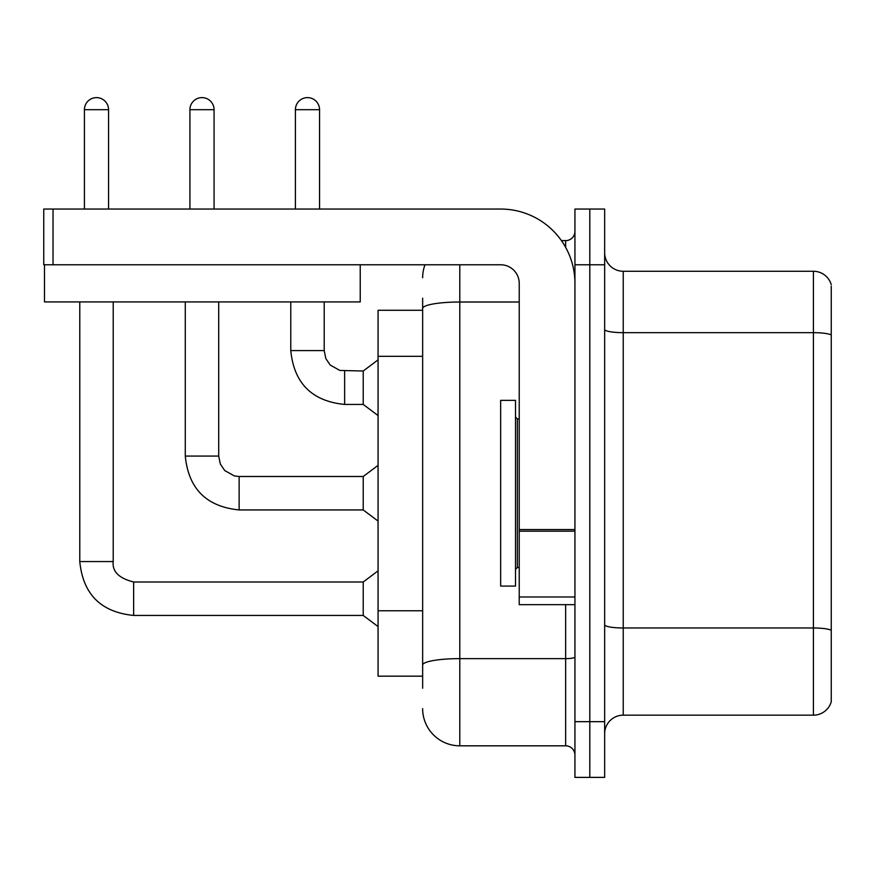 <?xml version="1.0" encoding="UTF-8"?>
<svg xmlns="http://www.w3.org/2000/svg" width="875" height="875" viewBox="0 0 875 875"><rect width="100%" height="100%" fill="white"/><g stroke="black" fill="none" stroke-linecap="round" stroke-linejoin="round"><path stroke-width="1.31" d="M378.066 676.167L422.647 676.167L378.066 676.167L378.066 310.275L422.647 310.275M604.658 733.742A18.572 18.572 0 0 1 623.23 715.17L813.422 715.17L813.422 271.272L623.23 271.272A18.572 18.572 0 0 1 604.658 252.7A18.572 18.572 0 0 0 623.23 271.272L623.23 715.17M589.805 721.667L589.805 777.383L604.658 777.383L604.658 721.667L589.805 721.667L589.805 777.383L574.941 777.383L574.941 721.667L589.805 721.667L589.805 264.775L589.805 721.667M574.941 721.667L574.941 209.048L589.805 209.048L589.805 264.775L589.805 209.048L604.658 209.048L604.658 721.667M831.25 286.125L831.25 701.794A18.572 18.572 0 0 1 813.422 715.17M831.25 284.648A18.572 18.572 0 0 0 813.422 271.272A18.572 18.572 0 0 1 831.25 284.648M831.25 335.245L831.25 630.295A18.572 3.227 180 0 0 813.422 627.977L623.23 627.977A18.572 3.227 0 0 1 604.658 624.75M422.647 688.242L422.647 298.2M459.791 264.775L459.791 745.817L565.655 745.817L565.655 604.658M561.433 240.625L565.655 240.625A9.286 9.286 0 0 0 574.941 231.339M574.941 755.103A9.286 9.286 0 0 0 565.655 745.817M422.647 277.769A37.144 37.144 0 0 1 424.988 264.775M459.791 745.817A37.144 37.144 0 0 1 422.647 708.662M295.411 209.048L295.411 109.681A12.075 12.075 0 0 1 307.486 97.617A12.075 12.075 0 0 1 319.561 109.681L319.561 209.048M344.63 404.436C311.959 401.209 294 383.261 290.773 350.58C294 383.261 311.959 401.209 344.63 404.436C311.959 401.209 294 383.261 290.773 350.58C294 383.261 311.959 401.209 344.63 404.436C311.959 401.209 294 383.261 290.773 350.58C294 383.261 311.959 401.209 344.63 404.436C311.959 401.209 294 383.261 290.773 350.58C294 383.261 311.959 401.209 344.63 404.436C311.959 401.209 294 383.261 290.773 350.58C294 383.261 311.959 401.209 344.63 404.436C311.959 401.209 294 383.261 290.773 350.58C294 383.261 311.959 401.209 344.63 404.436C311.959 401.209 294 383.261 290.773 350.58C294 383.261 311.959 401.209 344.63 404.436C311.959 401.209 294 383.261 290.773 350.58C294 383.261 311.959 401.209 344.63 404.436C311.959 401.209 294 383.261 290.773 350.58L324.209 350.58L325.828 358.553L330.192 365.028L339.85 370.442L363.212 371.011L363.212 404.436L344.63 404.436L344.63 371.044M500.653 493.216L500.653 586.086L515.506 586.086L515.506 400.356L500.653 400.356L500.653 493.216M574.941 604.658L519.225 604.658L519.225 529.55L574.941 529.55M574.941 283.347A74.288 74.288 0 0 0 500.653 209.048L53.036 209.048L53.036 264.775L500.653 264.775A18.572 18.572 0 0 1 519.225 283.347L519.225 529.55M44.494 264.775L44.494 301.919L360.238 301.919L360.238 264.775L43.75 264.775L43.75 209.048L53.036 209.048M84.427 209.048L84.427 109.681A12.075 12.075 0 0 1 96.502 97.617A12.075 12.075 0 0 1 108.566 109.681L108.566 209.048M79.778 301.919L79.778 561.564L113.214 561.564C112.088 571.473 118.902 578.288 133.645 581.995L363.212 581.995L363.212 615.431L133.645 615.431L133.645 582.028M113.214 561.564C112.088 571.473 118.902 578.288 133.645 581.995C118.902 578.288 112.088 571.473 113.214 561.564C112.088 571.473 118.902 578.288 133.645 581.995C118.902 578.288 112.088 571.473 113.214 561.564C112.088 571.473 118.902 578.288 133.645 581.995C118.902 578.288 112.088 571.473 113.214 561.564C112.088 571.473 118.902 578.288 133.645 581.995C118.902 578.288 112.088 571.473 113.214 561.564C112.088 571.473 118.902 578.288 133.645 581.995C118.902 578.288 112.088 571.473 113.214 561.564C112.088 571.473 118.902 578.288 133.645 581.995C118.902 578.288 112.088 571.473 113.214 561.564C112.088 571.473 118.902 578.288 133.645 581.995C118.902 578.288 112.088 571.473 113.214 561.564C112.088 571.473 118.902 578.288 133.645 581.995C118.902 578.288 112.088 571.473 113.214 561.564L113.214 301.919M189.919 209.048L189.919 109.681A12.075 12.075 0 0 1 201.994 97.617A12.075 12.075 0 0 1 214.069 109.681L214.069 209.048M185.281 301.919L185.281 456.072C188.508 488.753 206.456 506.702 239.137 509.939C206.456 506.702 188.508 488.753 185.281 456.072C188.508 488.753 206.456 506.702 239.137 509.939C206.456 506.702 188.508 488.753 185.281 456.072C188.508 488.753 206.456 506.702 239.137 509.939C206.456 506.702 188.508 488.753 185.281 456.072C188.508 488.753 206.456 506.702 239.137 509.939C206.456 506.702 188.508 488.753 185.281 456.072C188.508 488.753 206.456 506.702 239.137 509.939C206.456 506.702 188.508 488.753 185.281 456.072C188.508 488.753 206.456 506.702 239.137 509.939C206.456 506.702 188.508 488.753 185.281 456.072C188.508 488.753 206.456 506.702 239.137 509.939C206.456 506.702 188.508 488.753 185.281 456.072C188.508 488.753 206.456 506.702 239.137 509.939C206.456 506.702 188.508 488.753 185.281 456.072L218.706 456.072L220.325 464.045L224.689 470.52L234.358 475.934L239.137 476.503L363.212 476.503L363.212 509.939L239.137 509.939L239.137 476.536M422.647 356.322L378.066 356.322M422.647 610.772L378.066 610.772M831.25 334.983A18.572 3.227 180 0 0 813.422 332.664L623.23 332.664A18.572 3.227 0 0 1 604.658 329.438M604.658 264.775L574.941 264.775M574.941 657.005A9.286 1.608 0 0 1 565.655 658.623L459.791 658.623A37.144 6.453 180 0 0 422.647 665.066M422.647 308.47A37.144 6.453 180 0 1 459.791 302.017L519.225 302.017M565.655 247.373L565.655 240.625M324.209 350.58L324.209 301.919M295.411 109.681L319.561 109.681M515.506 417.069L517.366 418.928L517.366 567.514L519.225 567.514M574.941 531.169L519.225 531.169M519.225 596.98L574.941 596.98M84.427 109.681L108.566 109.681M218.706 456.072L218.706 301.919M189.919 109.681L214.069 109.681M79.778 561.564C83.016 594.245 100.964 612.205 133.645 615.431C100.964 612.205 83.016 594.245 79.778 561.564C83.016 594.245 100.964 612.205 133.645 615.431C100.964 612.205 83.016 594.245 79.778 561.564C83.016 594.245 100.964 612.205 133.645 615.431C100.964 612.205 83.016 594.245 79.778 561.564C83.016 594.245 100.964 612.205 133.645 615.431C100.964 612.205 83.016 594.245 79.778 561.564C83.016 594.245 100.964 612.205 133.645 615.431C100.964 612.205 83.016 594.245 79.778 561.564C83.016 594.245 100.964 612.205 133.645 615.431C100.964 612.205 83.016 594.245 79.778 561.564C83.016 594.245 100.964 612.205 133.645 615.431C100.964 612.205 83.016 594.245 79.778 561.564C83.016 594.245 100.964 612.205 133.645 615.431C100.964 612.205 83.016 594.245 79.778 561.564C83.016 594.245 100.964 612.205 133.645 615.431M363.212 404.436L378.066 415.581M290.773 350.58L290.773 301.919M363.212 371.011L378.066 359.866M517.366 418.928L519.225 418.928M517.366 567.514L515.506 569.373M363.212 615.431L378.066 626.577M363.212 581.995L378.066 570.85M363.212 509.939L378.066 521.084M363.212 476.503L378.066 465.358"/></g></svg>
